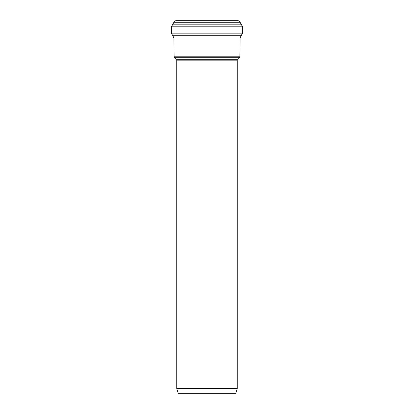 <?xml version="1.0" encoding="UTF-8"?>
<svg xmlns="http://www.w3.org/2000/svg" width="414" height="414" viewBox="0 0 414 414"><rect width="100%" height="100%" fill="white"/><g stroke="black" fill="none" stroke-linecap="round" stroke-linejoin="round"><path stroke-width="0.62" d="M237.258 60.18L239.877 57.282L174.123 57.282L176.742 60.18L237.258 60.18L237.258 388.611L235.747 393.3L178.253 393.3L176.742 388.611L237.258 388.611M171.386 26.812L242.614 26.812L240.317 22.723C240.042 21.471 239.271 20.798 237.993 20.7L176.007 20.7C174.729 20.798 173.958 21.471 173.683 22.723L171.386 26.812L171.386 33.177L173.927 37.902L174.123 57.282M242.614 26.812L242.614 33.177L241.367 35.257L172.633 35.257M239.877 57.282L240.073 37.902L241.367 35.257M237.455 59.704L176.545 59.704M240.317 22.723L173.683 22.723M241.476 24.819L172.524 24.819M242.614 33.177L171.386 33.177M240.073 37.902L173.927 37.902M240.073 56.811L173.927 56.811M176.742 60.18L176.742 388.611"/></g></svg>
